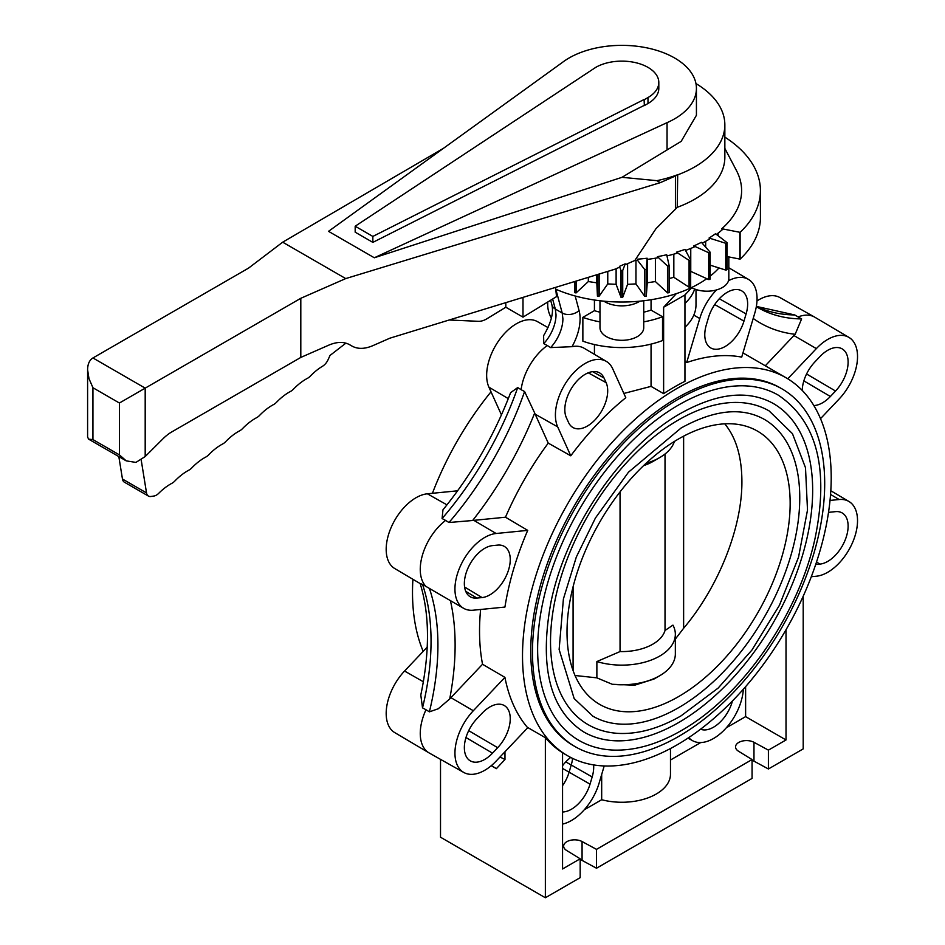 <?xml version="1.0" encoding="UTF-8"?>
<svg xmlns="http://www.w3.org/2000/svg" width="945" height="945" viewBox="0 0 945 945"><rect width="100%" height="100%" fill="white"/><g stroke="black" fill="none" stroke-linecap="round" stroke-linejoin="round"><path stroke-width="1.42" d="M794.745 314.945L756.366 306.404A243.101 140.356 120 0 0 794.745 314.945L798.1 316.929A42.537 24.558 -60 0 1 814.507 317.036L779.92 297.557A42.123 24.322 120 0 0 756.992 300.947M814.507 317.036A42.537 24.558 -60 0 1 814.779 317.189L848.941 337.4A42.123 24.322 -60 0 1 839.148 398.991L820.52 418.659M548.076 327.62L537.362 321.583A42.123 24.322 120 0 0 499.81 339.196A42.123 24.322 120 0 0 488.919 387.178L501.452 414.879M517.706 387.568L510.607 392.671C494.318 435.338 471.768 474.402 442.957 509.839L442.095 518.545A243.101 140.356 120 0 0 517.706 387.568L521.108 389.683A42.537 24.558 -60 0 1 547.297 345.516L543.765 343.626L543.611 335.652C551.077 322.977 553.829 312.701 551.88 304.81L550.651 300.226M457.616 490.809L427.364 493.798A42.123 24.322 120 0 0 391.254 527.227A42.123 24.322 120 0 0 394.774 568.559L420.194 583.597M422.521 584.388L420.182 583.561C429.703 614.534 429.904 651.696 420.797 695.047L422.521 707.876A243.101 140.356 120 0 0 422.521 584.388L425.994 586.455A42.537 24.558 -60 0 1 445.615 520.423L442.095 518.545M427.246 647.089L404.566 671.033A42.123 24.322 120 0 0 394.774 732.623L428.935 752.834A42.537 24.558 -60 0 1 425.994 709.73L422.521 707.876M480.615 609.478A218.271 126.028 120 0 0 479.54 631.071A218.271 126.028 120 0 0 482.541 664.264L504.925 677.376A218.271 126.028 120 0 0 527.31 727.284L527.31 728.182L496.113 761.115A42.123 24.322 -60 0 1 463.794 772.467L429.207 752.988A42.537 24.558 -60 0 1 428.935 752.834M572.576 758.362A27.96 16.136 -60 0 1 571.217 765.072L569.079 772.278A27.96 16.136 -60 0 1 562.558 785.673M527.31 727.284L545.359 737.702A218.271 126.028 120 0 0 562.558 752.74L562.558 868.975L580.171 858.792L566.61 850.465A10.938 6.32 180 0 1 563.645 846.141A10.938 6.32 180 0 1 570.248 840.341A10.938 6.32 180 0 1 582.073 841.546L596.508 849.366L752.066 759.556L738.506 751.228A10.938 6.32 180 0 1 735.541 746.904A10.938 6.32 180 0 1 742.144 741.104A10.938 6.32 180 0 1 753.968 742.297L768.403 750.129L786.016 739.959L745.617 716.629L745.617 686.637M522.514 655.877A218.271 126.028 120 0 0 567.732 755.811A218.271 126.028 120 0 0 735.931 697.327A218.271 126.028 120 0 0 831.21 477.662A218.271 126.028 120 0 0 786.004 377.74A218.271 126.028 120 0 0 617.794 436.212A218.271 126.028 120 0 0 522.514 655.877M423.195 651.365A218.271 126.028 -60 0 1 412.504 592.361A218.271 126.028 -60 0 1 412.906 579.285M724.744 423.832C736.037 437.523 741.754 456.659 741.908 481.265C742.215 527.404 718.661 586.821 683.625 628.26L675.344 639.092M575.269 746.715L573.544 745.723A206.636 119.294 -60 0 1 530.759 651.129A206.636 119.294 -60 0 1 676.868 398.058A206.636 119.294 -60 0 1 780.18 387.828L781.893 388.82A206.636 119.294 120 0 0 678.581 399.05A206.636 119.294 120 0 0 543.599 581.14A206.636 119.294 120 0 0 575.269 746.715A206.636 119.294 120 0 0 678.581 736.474A206.636 119.294 120 0 0 813.574 554.396A206.636 119.294 120 0 0 781.893 388.82M769.135 410.921A181.109 104.564 120 0 0 678.581 419.887A181.109 104.564 120 0 0 560.267 579.486A181.109 104.564 120 0 0 588.026 724.602C597.122 729.823 607.222 732.753 618.325 733.391C638.182 734.336 659.067 728.5 681.014 715.885L718.117 688.102L751.866 650.148L779.448 605.249L798.537 557.196L807.502 510.064L805.494 467.728L792.453 433.649L769.135 410.921M678.581 707.699A171.388 98.953 120 0 0 790.54 556.676A171.388 98.953 120 0 0 764.269 419.344C741.849 406.846 714.101 409.752 681.014 428.073L628.46 472.205L595.444 517.99L576.344 556.959L563.397 598.976L559.133 649.51L574.158 698.544L592.893 716.192A171.388 98.953 120 0 0 678.581 707.699M778.255 395.128A199.336 115.089 120 0 0 678.581 405.003A199.336 115.089 120 0 0 548.36 580.667A199.336 115.089 120 0 0 578.919 740.396C588.877 746.113 599.945 749.326 612.124 750.023C633.906 751.074 656.87 744.648 681.014 730.768C741.589 696.808 798.643 614.722 815.074 538.26C829.261 468.992 816.988 421.281 778.255 395.128M678.581 722.582A189.614 109.478 120 0 0 802.459 555.495A189.614 109.478 120 0 0 773.388 403.55C748.428 389.671 717.633 392.884 681.014 413.189C622.389 445.863 566.008 527.617 550.982 602.095C539.075 666.946 550.002 710.238 583.774 731.973A189.614 109.478 120 0 0 678.581 722.582M678.581 696.595A157.78 91.098 120 0 0 783.299 551.774A157.78 91.098 120 0 0 750.862 427.896A157.78 91.098 120 0 0 678.581 438.941A157.78 91.098 120 0 0 577.312 572.174A157.78 91.098 120 0 0 593.59 700.292A157.78 91.098 120 0 0 678.581 696.595M643.734 300.746L643.734 327.691A21.877 12.628 180 0 1 621.857 340.318A21.877 12.628 180 0 1 599.981 327.691L599.981 300.746M639.895 301.16A24.062 13.891 180 0 1 621.857 305.861A24.062 13.891 180 0 1 603.82 301.16M691.752 287.658A21.877 12.628 180 0 0 715.495 290.198A21.877 12.628 180 0 0 728.819 278.562L728.819 256.922M724.85 148.4L736.498 170.632A119.767 69.139 180 0 1 721.791 228.737L739.793 232.281A4.642 2.681 0 0 0 740.112 232.34A138.561 79.994 0 0 0 760.418 190.642A138.561 79.994 0 0 0 724.85 137.119M740.112 232.34L740.112 259.131A4.642 2.681 180 0 1 739.793 259.084L739.793 232.281M760.418 190.642L760.418 217.433A138.561 79.994 180 0 1 740.112 259.131M696.43 88.417L696.43 115.278L681.168 141.372L622.011 177.317L374.314 257.772L328.517 231.336L562.535 62.323A74.572 43.057 180 0 1 645.707 47.628A74.572 43.057 180 0 1 696.43 88.417A74.572 43.057 180 0 1 681.168 114.51A74.572 43.057 180 0 1 667.052 122.661L667.052 149.534M625.224 263.844L619.447 266.372L620.983 270.447A4.642 2.681 0 0 0 621.078 270.636A138.561 79.994 0 0 0 622.649 270.636A4.642 2.681 0 0 0 622.731 270.447L625.224 263.844L625.224 264.718L634.827 260.501L655.948 228.737L677.234 207.333L677.695 174.707A102.863 59.381 180 0 1 656.881 180.66L622.011 177.317M677.234 175.014A102.993 59.464 0 0 0 724.85 124.87A102.993 59.464 0 0 0 695.957 83.573M644.348 99.65L647.986 97.548A36.95 21.333 0 0 0 658.807 82.463A36.95 21.333 0 0 0 647.986 67.378A36.95 21.333 0 0 0 595.728 67.378L355.178 226.221L355.178 232.175L372.85 242.381L372.85 236.427L644.1 99.497L644.348 105.604L644.1 99.497M658.807 82.463L658.807 88.417A36.95 21.333 180 0 1 647.986 103.501L644.348 105.604M677.234 207.333A102.993 59.464 0 0 0 724.85 157.189L724.85 124.87M619.447 266.372L619.447 267.246L615.266 269.089L389.883 338.18L372.72 345.716C364.687 349.107 357.777 349.237 352.001 346.083L349.638 344.712C343.862 341.57 336.952 341.688 328.919 345.09L300.805 357.423L300.805 298.289L345.728 278.586L660.307 182.645L675.427 176.006L675.427 209.53M352.001 346.083L349.603 344.701L352.001 346.083M443.5 148.294L282.685 242.18L248.547 268.12L92.941 357.966C89.456 360.104 87.672 364.038 87.601 369.767L88.984 378.626L92.941 387.733L92.941 439.59L88.641 439.165L87.601 437.074L87.601 369.767M634.674 260.572A120.228 69.41 0 0 0 637.603 260.371L644.573 269.372A4.642 2.681 0 0 0 644.714 269.538A138.561 79.994 0 0 0 646.262 269.384A4.642 2.681 0 0 0 646.297 269.195L647.112 258.221A119.767 69.139 180 0 1 637.426 259.19M657.436 256.662L667.489 265.982A4.642 2.681 0 0 0 667.678 266.136A138.561 79.994 0 0 0 669.166 265.828A4.642 2.681 0 0 0 669.143 265.639L666.697 254.748A119.767 69.139 180 0 1 657.436 256.662L657.696 257.808A120.228 69.41 0 0 1 647.089 259.414L647.112 258.221M666.957 255.894A120.228 69.41 0 0 0 676.738 253.307L676.419 252.185L689.07 260.383A4.642 2.681 0 0 0 689.307 260.513A138.561 79.994 0 0 0 690.677 260.076A4.642 2.681 0 0 0 690.606 259.887L684.983 249.397A119.767 69.139 180 0 1 676.419 252.185M685.538 250.425A120.228 69.41 0 0 0 694.173 246.999L693.795 245.913L708.691 252.74A4.642 2.681 0 0 0 708.963 252.858A138.561 79.994 0 0 0 710.179 252.28A4.642 2.681 0 0 0 710.049 252.102L701.414 242.322A119.767 69.139 180 0 1 693.795 245.913M702.182 243.196A120.228 69.41 0 0 0 709.494 239.073L709.069 238.022L725.76 243.29A4.642 2.681 0 0 0 726.067 243.373A138.561 79.994 0 0 0 727.095 242.676A4.642 2.681 0 0 0 726.906 242.522L715.519 233.734A119.767 69.139 180 0 1 709.069 238.022M716.416 234.419A120.228 69.41 0 0 0 722.24 229.753L721.791 228.737M355.178 226.221L372.85 236.427M644.1 105.45L372.85 242.381M522.998 297.368L522.998 317.142L556.534 296.635L555.542 287.398M505.811 302.648L505.811 307.219L487.065 318.678A24.31 14.033 -60 0 1 478.406 321.312L449.17 320.012M118.834 456.6L122.46 479.02A9.722 5.611 120 0 0 124.374 482.186L148.436 496.078A9.722 5.611 -60 0 1 146.522 492.912L141.171 459.79M345.894 343.141L330.029 355.438L328.104 359.667A9.722 5.611 -60 0 1 322.599 366.199A48.62 28.067 120 0 0 310.373 376.075A9.722 5.611 -60 0 1 307.55 378.26A48.62 28.067 120 0 0 293.422 389.198A9.722 5.611 -60 0 1 290.599 391.384A48.62 28.067 120 0 0 276.483 402.322A9.722 5.611 -60 0 1 273.648 404.519A48.62 28.067 120 0 0 259.521 415.457A9.722 5.611 -60 0 1 256.697 417.643A48.62 28.067 120 0 0 242.57 428.581A9.722 5.611 -60 0 1 239.746 430.766A48.62 28.067 120 0 0 225.631 441.705A9.722 5.611 -60 0 1 222.807 443.89A48.62 28.067 120 0 0 208.68 454.828A9.722 5.611 -60 0 1 205.856 457.014A48.62 28.067 120 0 0 191.74 467.952A9.722 5.611 -60 0 1 188.917 470.137A48.62 28.067 120 0 0 174.801 481.076A9.722 5.611 -60 0 1 171.978 483.261A48.62 28.067 120 0 0 158.748 493.29A9.722 5.611 -60 0 1 154 496.019L150.916 496.479A9.722 5.611 -60 0 1 148.436 496.078M522.998 317.142L505.811 307.219M667.052 122.661L374.314 257.772M345.728 278.586L282.685 242.18M660.307 182.645L656.881 180.66M675.427 176.006L677.695 174.707M300.805 357.423L171.836 431.877A36.465 21.05 120 0 0 163.012 438.763L145.187 456.541L135.915 462.412L126.228 460.865L119.413 454.876L119.413 403.019L300.805 298.289M669.166 265.828L669.166 292.631A138.561 79.994 180 0 1 667.678 292.926A4.642 2.681 180 0 1 667.489 292.773L655.393 281.551L647.278 282.779L646.297 295.986A4.642 2.681 180 0 1 646.262 296.187A138.561 79.994 180 0 1 644.714 296.34A4.642 2.681 180 0 1 644.573 296.163L635.961 283.913L627.598 284.327L622.731 297.25A4.642 2.681 180 0 1 622.649 297.427A138.561 79.994 180 0 1 621.078 297.427A4.642 2.681 180 0 1 620.983 297.25L616.116 284.327L607.765 283.913L599.154 296.163A4.642 2.681 180 0 1 599.012 296.34A138.561 79.994 180 0 1 597.453 296.187A4.642 2.681 180 0 1 597.429 295.986L596.449 274.853M597.429 295.986L597.429 274.558M596.449 282.779L588.333 281.551L588.333 277.346M588.333 281.551L576.226 292.773L576.226 281.055M575.032 675.498L596.874 677.848L612.289 684.286L634.686 685.196L653.881 679.089L659.681 675.746A53.487 30.878 180 0 1 612.289 684.286M646.061 463.298A53.487 30.878 0 0 0 659.681 457.604A53.487 30.878 0 0 0 674.435 441.421M675.344 634.26A53.487 30.878 180 0 0 672.946 625.129L665.02 630.469A43.753 25.267 0 0 1 620.05 651.566L596.874 661.559A53.487 30.878 180 0 0 675.344 634.26L675.344 653.905A53.487 30.878 180 0 1 659.681 675.746M596.874 677.848L596.874 661.559M659.681 457.604L652.794 461.573A43.753 25.267 180 0 1 643.592 465.637M718.117 235.742L718.117 233.143M739.793 259.084L727.095 256.579M726.067 243.373L726.067 270.164A138.561 79.994 180 0 0 727.095 269.479L727.095 242.676M726.067 270.164A4.642 2.681 180 0 1 725.76 270.081L710.179 265.167M710.179 252.28L710.179 279.07A138.561 79.994 180 0 1 708.963 279.649A4.642 2.681 180 0 1 708.691 279.543L690.677 271.345M690.677 260.076L690.677 286.867A138.561 79.994 180 0 1 689.307 287.315A4.642 2.681 180 0 1 689.07 287.174L673.832 277.31L669.166 278.539M576.226 292.773A4.642 2.681 180 0 1 576.037 292.938A138.561 79.994 180 0 1 574.56 292.631L574.56 281.563M705.667 247.141L705.667 241.318M725.76 270.081L725.76 243.29M708.963 252.858L708.963 279.649M708.691 279.543L708.691 252.74M690.76 271.321L690.76 248.44M689.307 260.513L689.307 287.315M673.832 277.31L673.832 254.146M689.07 287.174L689.07 260.383M667.678 266.136L667.678 292.926M667.489 292.773L667.489 265.982M655.393 281.551L655.393 258.209M646.262 296.187L646.262 269.384M646.297 295.986L646.297 269.195M647.278 282.779L647.278 259.402M644.714 269.538L644.714 296.34M635.961 283.913L635.961 260.489M644.573 296.163L644.573 269.372M622.649 297.427L622.649 270.636M622.731 297.25L622.731 270.447M627.598 284.327L627.598 263.667M621.078 270.636L621.078 297.427M620.983 297.25L620.983 270.447M616.116 284.327L616.116 268.711M599.012 296.34L599.012 274.074M599.154 296.163L599.154 274.026M607.765 283.913L607.765 271.38M597.453 274.546L597.453 296.187M576.037 292.938L576.037 281.114M718.98 267.943A109.396 63.161 180 0 1 710.179 276.129M706.801 278.669A109.396 63.161 180 0 1 555.731 289.182M643.734 321.855A74.147 42.809 0 0 0 662.528 316.74L662.528 340.554A74.147 42.809 180 0 1 582.864 341.18L582.864 317.355L594.429 310.681L594.429 300.014M594.429 310.681A58.342 33.689 0 0 0 599.981 312.181M643.734 312.181A58.342 33.689 0 0 0 651.058 310.114L662.528 316.74M651.058 299.742L651.058 310.114M551.396 318.099A74.147 42.809 180 0 1 547.71 304.762L547.71 302.034M696.004 289.513L696.004 304.762A74.147 42.809 180 0 1 684.948 327.265M684.948 303.439A74.147 42.809 0 0 0 694.669 289.028M582.864 317.355A74.147 42.809 0 0 0 599.981 321.855M547.297 345.516L550.651 347.595L572.032 346.673A42.395 24.475 -60 0 1 584.175 348.292L606.383 361.427A42.123 24.322 -60 0 1 612.703 368.786L625.791 397.715A218.271 126.028 120 0 0 570.768 455.809L548.254 443.122A218.271 126.028 120 0 0 505.481 517.21L527.723 530.369A218.271 126.028 120 0 0 504.925 607.068L473.327 610.198A42.123 24.322 -60 0 1 463.794 608.403A42.123 24.322 -60 0 1 459.908 567.165A42.123 24.322 -60 0 1 496.113 533.5L527.723 530.369M594.429 354.363L594.429 344.535M692.106 287.292L684.948 294.946L684.948 381.331A218.271 126.028 120 0 0 663.626 393.64L651.058 386.375L623.865 393.451M651.058 344.122L651.058 386.375M670.477 748.534L670.477 774.191A48.62 28.067 180 0 1 601.681 799.73L601.681 774.439M584.246 809.806L601.681 799.73M670.477 760.016L700.729 742.546M726.327 727.768L745.617 716.629M432.42 493.302A218.271 126.028 -60 0 1 491.022 391.809M728.5 280.736A42.123 24.322 -60 0 1 748.464 279.401A42.123 24.322 -60 0 1 754.795 313.067L741.707 357.115A218.271 126.028 120 0 0 686.672 362.561L684.948 361.581M686.672 362.561L699.761 318.524A42.123 24.322 -60 0 1 716.546 289.914M676.36 293.635L663.626 307.243L663.626 393.64M786.004 377.74L743.03 352.934A218.271 126.028 120 0 0 742.959 352.887M746.101 313.929L743.963 321.123A28.799 16.632 -60 0 1 710.569 347.831A28.799 16.632 -60 0 1 706.328 324.856L708.466 317.662A28.799 16.632 -60 0 1 741.506 290.753A28.799 16.632 -60 0 1 746.101 313.929L719.31 298.75M802.234 390.427A28.799 16.632 -60 0 1 814.791 362.029L819.953 356.572A28.799 16.632 -60 0 1 841.971 348.764A28.799 16.632 -60 0 1 835.545 391.029L830.383 396.487A28.799 16.632 -60 0 1 813.834 405.547M828.505 512.462A28.799 16.632 -60 0 1 830.383 512.155L835.545 511.647A28.799 16.632 -60 0 1 841.971 512.828A28.799 16.632 -60 0 1 844.759 541.001A28.799 16.632 -60 0 1 819.953 564.106L815.689 564.531M732.458 700.942A28.468 16.431 -60 0 1 700.54 729.209M593.602 764.907A28.468 16.431 -60 0 1 592.172 776.955L590.034 784.149A28.468 16.431 -60 0 1 562.558 811.979M562.558 765.722A28.468 16.431 -60 0 1 570.721 757.441M476.93 718.696L482.092 713.239A28.799 16.632 -60 0 1 504.11 705.431A28.799 16.632 -60 0 1 497.672 747.696L492.51 753.153A28.799 16.632 -60 0 1 470.137 760.76A28.799 16.632 -60 0 1 476.93 718.696M492.51 545.619L497.672 545.111A28.799 16.632 -60 0 1 504.11 546.293A28.799 16.632 -60 0 1 506.886 574.465A28.799 16.632 -60 0 1 482.092 597.571L476.93 598.079A28.799 16.632 -60 0 1 470.137 596.697A28.799 16.632 -60 0 1 467.858 568.406A28.799 16.632 -60 0 1 492.51 545.619M604.009 377.965L606.147 382.69A28.799 16.632 -60 0 1 598.539 415.717A28.799 16.632 -60 0 1 572.753 427.4A28.799 16.632 -60 0 1 568.512 422.415L566.374 417.69A28.799 16.632 -60 0 1 573.769 384.946A28.799 16.632 -60 0 1 599.413 372.779A28.799 16.632 -60 0 1 604.009 377.965L592.562 371.645M743.349 689.224A42.289 24.416 -60 0 1 724.059 730.201A42.289 24.416 -60 0 1 692.52 740.656A42.289 24.416 -60 0 1 688.763 737.596M604.209 765.958L599.071 783.251A42.289 24.416 -60 0 1 562.558 824.087M463.794 772.467A42.123 24.322 -60 0 1 473.327 710.734L504.925 677.376M425.994 709.73L429.396 711.845L438.232 708.774L449.702 698.969A42.395 24.475 -60 0 1 450.907 697.658L482.541 664.264M491.258 765.698L496.373 768.663L504.973 759.52L504.973 751.771M440.512 759.355L440.512 837.211L545.359 897.75L545.359 737.702M445.615 520.423L448.969 522.514L472.63 520.506A42.395 24.475 -60 0 1 473.847 520.352L505.481 517.21M425.994 586.455L463.794 608.403M521.108 389.683L524.593 391.537L534.681 413.024A255.256 147.373 -60 0 1 472.63 520.506M548.254 443.122L535.154 414.17A42.395 24.475 -60 0 1 534.681 413.024M570.768 455.809L557.68 426.88A42.123 24.322 -60 0 1 568.725 378.685A42.123 24.322 -60 0 1 606.383 361.427M550.651 347.595A29.177 16.845 120 0 0 562.901 318.748L562.204 313.008L555.306 309.027L556.026 314.779A29.177 16.845 -60 0 1 543.765 343.626M798.1 316.929L801.62 318.914L795.158 334.294A255.256 147.373 -60 0 1 753.2 318.43M765.296 365.786L793.93 335.546A42.395 24.475 -60 0 1 795.158 334.294M787.764 378.791L816.35 348.611A42.123 24.322 -60 0 1 848.941 337.4M830.017 500.425L839.148 499.527A42.123 24.322 -60 0 1 848.941 501.476A42.123 24.322 -60 0 1 852.461 542.796A42.123 24.322 -60 0 1 816.35 576.226L811.294 576.722M803.203 596.201L803.203 748.889L768.403 768.982L753.968 761.15A10.938 6.32 0 0 0 752.066 760.323M596.508 849.366L596.508 868.231L582.073 860.399A10.938 6.32 0 0 0 580.171 859.572M545.359 897.75L580.171 877.657L580.171 858.792M752.066 759.556L752.066 778.408L596.508 868.231M768.403 750.129L768.403 768.982M786.016 739.959L786.016 629.76M684.948 294.946L663.626 307.243M508.304 398.625L488.919 387.178M446.961 504.866L427.364 493.798M423.384 681.794L404.566 671.033M592.172 776.955L565.771 761.883M590.034 784.149L562.558 768.439M647.986 97.548L647.986 103.501M146.522 492.912L122.46 479.02M119.413 403.019L92.941 387.733M145.187 456.541L145.187 388.135L92.941 357.966M119.413 454.876L92.941 439.59M665.02 454.002L665.02 630.469M683.625 436.153L683.625 628.26M620.05 491.884L620.05 651.566M573.083 586.739L573.083 670.596M575.174 295.986L579.096 310.598A41.332 23.861 -60 0 1 572.032 346.673M693.807 315.11L699.761 318.524M714.703 304.55L743.963 321.123M806.569 373.984L835.545 391.029M803.841 380.87L830.383 396.487M816.515 562.027L819.953 564.106M468.696 730.65L497.672 747.696M465.979 737.537L492.51 753.153M464.586 586.999L482.092 597.571M465.731 591.322L476.93 598.079M588.239 372.814L606.147 382.69M450.907 697.658L473.327 710.734M499.964 757.051A255.256 147.373 -60 0 1 504.973 759.52M496.373 768.663A243.101 140.356 120 0 0 492.806 766.478L491.329 765.639M473.847 520.352L496.113 533.5M450.481 600.902A255.256 147.373 -60 0 1 449.702 698.969M429.396 711.845A243.101 140.356 120 0 0 429.396 588.357M535.154 414.17L557.68 426.88M448.969 522.514A243.101 140.356 120 0 0 524.593 391.537M555.837 289.229L562.204 313.008A12.155 8.599 -15 0 0 579.096 310.598M756.319 306.653L757.784 307.527A243.101 140.356 120 0 0 801.62 318.914M793.93 335.546L816.35 348.611M830.549 494.448L839.148 499.527M552.624 299.022L555.306 309.027A12.155 8.599 165 0 1 551.88 304.81M582.073 860.399L582.073 841.546M753.968 761.15L753.968 742.297M562.558 752.822L567.732 755.811M126.228 460.865L88.641 439.165M692.52 740.656L687.995 738.104M748.464 279.401L728.819 267.766M848.941 501.476L830.809 490.75"/></g></svg>
